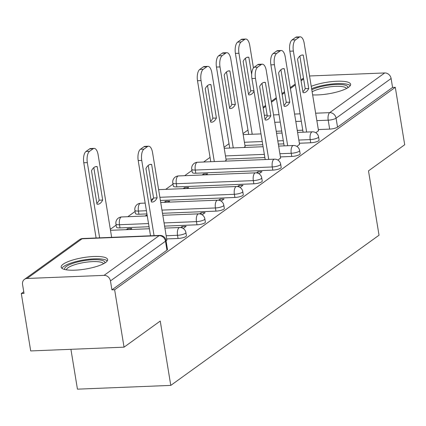 <?xml version="1.0" encoding="UTF-8"?>
<svg xmlns="http://www.w3.org/2000/svg" width="426" height="426" viewBox="0 0 426 426"><rect width="100%" height="100%" fill="white"/><g stroke="black" fill="none" stroke-linecap="round" stroke-linejoin="round"><path stroke-width="0.64" d="M299.366 143.237L310.714 142.779A6.033 1.491 -9.3 0 0 318.584 140.809A6.033 1.491 -9.3 0 0 319.095 140.053L318.579 136.879A6.033 1.491 170.7 0 1 318.062 137.635A6.033 1.491 170.7 0 1 310.192 139.606L298.844 140.063M280.414 156.906L291.757 156.454A6.033 1.491 -9.3 0 0 299.632 154.478A6.033 1.491 -9.3 0 0 300.144 153.722L299.622 150.548A6.033 1.491 170.7 0 1 299.111 151.305A6.033 1.491 170.7 0 1 291.24 153.28L279.893 153.733M195.795 173.228L272.805 170.123A6.033 1.491 -9.3 0 0 280.675 168.148A6.033 1.491 -9.3 0 0 281.192 167.391L280.67 164.218A6.033 1.491 170.7 0 1 280.159 164.974A6.033 1.491 170.7 0 1 272.283 166.949L195.273 170.054A6.033 1.491 170.7 0 1 191.748 169.276L192.27 172.45A6.033 1.491 -9.3 0 0 195.795 173.228L195.273 170.054A6.033 2.599 87.7 0 1 196.759 162.53A6.033 2.599 87.7 0 1 197.462 162.269A6.033 6.033 0 0 0 191.748 169.276M176.843 186.897L253.848 183.792A6.033 1.491 -9.3 0 0 261.724 181.817A6.033 1.491 -9.3 0 0 262.235 181.061L261.718 177.887A6.033 1.491 170.7 0 1 261.202 178.643A6.033 1.491 170.7 0 1 253.332 180.619L176.321 183.723A6.033 1.491 170.7 0 1 172.796 182.946L173.318 186.119A6.033 1.491 -9.3 0 0 176.843 186.897L176.321 183.723A6.033 2.599 87.7 0 1 177.807 176.199A6.033 2.599 87.7 0 1 178.51 175.938A6.033 6.033 0 0 0 172.796 182.946M160.389 200.465L234.896 197.462A6.033 1.491 -9.3 0 0 242.767 195.491A6.033 1.491 -9.3 0 0 243.283 194.735L242.761 191.562A6.033 1.491 170.7 0 1 242.25 192.318A6.033 1.491 170.7 0 1 234.375 194.288L159.872 197.291M162.492 213.288L215.945 211.131A6.033 1.491 -9.3 0 0 223.815 209.161A6.033 1.491 -9.3 0 0 224.326 208.405L223.81 205.231A6.033 1.491 170.7 0 1 223.293 205.987A6.033 1.491 170.7 0 1 215.423 207.957L161.971 210.114M164.59 226.105L196.988 224.8A6.033 1.491 -9.3 0 0 204.863 222.83A6.033 1.491 -9.3 0 0 205.375 222.074L204.853 218.9A6.033 1.491 170.7 0 1 204.342 219.656A6.033 1.491 170.7 0 1 196.471 221.626L164.069 222.931M166.688 238.927L178.036 238.469A6.033 1.491 -9.3 0 0 185.906 236.499A6.033 1.491 -9.3 0 0 186.423 235.743L185.901 232.569A6.033 1.491 170.7 0 1 185.39 233.326A6.033 1.491 170.7 0 1 177.514 235.296L166.172 235.754M63.165 264.195A23.537 5.82 -9.3 0 0 61.163 267.139A23.537 5.82 -9.3 0 0 80.008 269.796A23.537 5.82 -9.3 0 0 105.616 262.485A23.537 5.82 -9.3 0 0 107.618 259.535A23.537 5.82 -9.3 0 0 88.773 256.878A23.537 5.82 -9.3 0 0 63.165 264.195M312.641 94.902A23.537 5.82 -9.3 0 0 348.612 87.229A23.537 5.82 -9.3 0 0 350.614 84.279A23.537 5.82 -9.3 0 0 336.034 81.286A23.537 5.82 -9.3 0 0 311.236 86.324M247.964 130.042L243.006 133.615M229.007 143.711L224.055 147.284M210.055 157.38L203.623 162.024M191.94 170.448L184.671 175.693M172.988 184.117L165.714 189.362M153.477 198.191L151.065 199.927M135.079 211.456L127.805 216.701M116.128 225.125L110.329 229.305M23.75 291.751L21.3 293.514L24.021 293.407L22.557 284.462A6.033 5.24 -125.8 0 1 24.468 279.349A6.033 5.24 -125.8 0 1 27.056 278.471L104.061 275.366L159.1 235.674L82.09 238.778L27.056 278.471M70.918 349.309L77.447 389.156L170.783 385.397L160.245 321.055L124.041 347.169L114.637 289.755L395.296 87.335L404.7 144.749L368.495 170.863L379.028 235.205L170.783 385.397M124.041 347.169L30.704 350.933L21.3 293.514M309.542 75.982L384.726 72.947A6.033 5.24 54.2 0 1 391.111 78.501L392.575 87.442L337.536 127.14A6.033 1.491 170.7 0 1 329.665 129.11L318.318 129.568M302.769 130.196L297.268 130.42M281.719 131.043L276.213 131.267M392.575 87.442L395.296 87.335M111.916 289.861L166.955 250.168A6.033 1.491 -9.3 0 0 167.466 249.412L166.002 240.466A6.033 1.491 170.7 0 1 165.49 241.222L110.451 280.92L111.916 289.861L114.637 289.755M110.451 280.92A6.033 5.24 -125.8 0 0 104.061 275.366M166.06 240.807L166.864 239.998M183.191 228.453L186.157 226.312L182.078 226.478L182.323 228.001M130.351 229.502L131.735 228.506L127.651 228.671L127.805 229.609M202.142 214.784L205.114 212.643L201.029 212.808L201.28 214.326M147.119 214.981L146.608 215.002L146.757 215.934M221.094 201.115L224.065 198.974L219.981 199.139L220.231 200.657M168.259 202.164L169.644 201.168L165.56 201.333L165.714 202.265M240.051 187.445L243.017 185.305L238.938 185.47L239.188 186.987M187.211 188.494L188.596 187.499L184.511 187.664L184.666 188.596M259.003 173.776L261.974 171.635L257.89 171.795L258.14 173.318M206.168 174.825L207.547 173.829L203.468 173.994L203.623 174.926M277.954 160.107L280.585 157.977M225.12 161.156L226.163 160.171M296.911 146.438L299.542 144.308M244.071 147.487L245.115 146.501M283.817 143.866L278.311 144.089M262.762 144.712L244.945 145.431M264.865 157.535L225.988 159.1M146.943 213.911L138.935 214.235L138.413 211.062A6.033 1.491 170.7 0 1 134.888 210.284L135.409 213.458A6.033 1.491 -9.3 0 0 138.935 214.235M149.041 226.733L119.978 227.905L119.461 224.731A6.033 1.491 170.7 0 1 115.936 223.954L116.452 227.127A6.033 1.491 -9.3 0 0 119.978 227.905M315.863 132.763L318.494 130.638M203.468 173.994L202.084 174.99M184.511 187.664L183.132 188.659M165.56 201.333L164.175 202.329M146.608 215.002L145.223 215.998M127.651 228.671L126.272 229.667M182.078 226.478L180.597 227.543M201.029 212.808L199.549 213.873M219.981 199.139L218.506 200.204M238.938 185.47L237.458 186.535M257.89 171.795L256.409 172.865M157.109 197.856A18.856 8.121 -92.3 0 1 152.279 202.046A18.856 8.121 -92.3 0 1 151.4 201.972L145.926 168.552A18.856 8.121 -92.3 0 1 150.761 164.361A18.856 8.121 -92.3 0 1 151.64 164.436L157.109 197.856L153.573 197.994A18.856 8.121 -92.3 0 1 151.262 201.125M153.573 197.994L148.237 165.426M150.522 235.786L138.205 160.559A9.053 3.898 -92.3 0 1 140.431 149.27L143.956 146.73A9.053 3.898 -92.3 0 1 145.01 146.342L148.546 146.198A9.053 3.898 87.7 0 0 147.492 146.587L143.972 149.132A9.053 3.898 87.7 0 0 141.741 160.416L138.205 160.559M166.896 240.205L152.556 152.614A9.053 3.898 87.7 0 0 148.546 146.198M154.063 235.647L141.741 160.416M151.64 164.436L149.888 164.505M102.687 200.05L97.213 166.63A18.856 8.121 87.7 0 0 96.335 166.555A18.856 8.121 87.7 0 0 91.505 170.746L96.979 204.166A18.856 8.121 87.7 0 0 97.858 204.24A18.856 8.121 87.7 0 0 102.687 200.05L99.151 200.188L93.816 167.62M111.649 237.357L98.129 154.808A9.053 3.898 87.7 0 0 94.125 148.392A9.053 3.898 87.7 0 0 93.07 148.78L89.545 151.326A9.053 3.898 87.7 0 0 87.319 162.61L99.636 237.841M96.835 203.319A18.856 8.121 87.7 0 0 99.151 200.188M96.1 237.98L83.778 162.753A9.053 3.898 -92.3 0 1 86.009 151.464L89.529 148.924A9.053 3.898 -92.3 0 1 90.584 148.536L94.125 148.392M95.467 166.699L97.213 166.63M64.944 269.551A20.368 5.037 170.7 0 1 76.962 262.144A20.368 5.037 170.7 0 1 101.058 260.153A20.368 5.037 170.7 0 1 104.807 263.023M103.529 263.747A18.856 4.665 -9.3 0 0 100.083 262.006A18.856 4.665 -9.3 0 0 79.481 263.428A18.856 4.665 -9.3 0 0 66.387 269.828M107.267 260.872A23.382 5.783 -9.3 0 0 103.47 259.338A23.382 5.783 -9.3 0 0 79.273 260.803A23.382 5.783 -9.3 0 0 61.919 268.295M311.8 89.742A20.368 5.037 170.7 0 1 344.054 84.902A20.368 5.037 170.7 0 1 347.802 87.767M346.524 88.491A18.856 4.665 -9.3 0 0 343.084 86.75A18.856 4.665 -9.3 0 0 312.136 91.798M350.263 85.615A23.382 5.783 -9.3 0 0 346.466 84.087A23.382 5.783 -9.3 0 0 311.624 88.683M270.835 115.835A18.856 8.121 -92.3 0 1 266 120.025A18.856 8.121 -92.3 0 1 265.121 119.951L259.652 86.537A18.856 8.121 -92.3 0 1 264.482 82.34A18.856 8.121 -92.3 0 1 265.361 82.415L270.835 115.835L267.294 115.978A18.856 8.121 -92.3 0 1 264.983 119.104M267.294 115.978L261.963 83.405M265.19 159.537L251.926 78.538A9.053 3.898 -92.3 0 1 254.157 67.255L257.677 64.715A9.053 3.898 -92.3 0 1 258.731 64.326L262.267 64.182A9.053 3.898 87.7 0 0 261.218 64.571L257.693 67.111A9.053 3.898 87.7 0 0 255.467 78.395L251.926 78.538M280.622 158.184L266.277 70.599A9.053 3.898 87.7 0 0 262.267 64.182M268.731 159.399L255.467 78.395M265.361 82.415L263.614 82.484M216.408 118.029L210.939 84.609A18.856 8.121 87.7 0 0 210.061 84.534A18.856 8.121 87.7 0 0 205.225 88.73L210.7 122.145A18.856 8.121 87.7 0 0 211.578 122.219A18.856 8.121 87.7 0 0 216.408 118.029L212.872 118.172L207.537 85.599M226.195 160.378L211.855 72.793A9.053 3.898 87.7 0 0 207.845 66.376A9.053 3.898 87.7 0 0 206.791 66.765L203.266 69.305A9.053 3.898 87.7 0 0 201.04 80.589L214.305 161.592M210.561 121.298A18.856 8.121 87.7 0 0 212.872 118.172M210.769 161.731L197.504 80.732A9.053 3.898 -92.3 0 1 199.73 69.449L203.255 66.909A9.053 3.898 -92.3 0 1 204.31 66.52L207.845 66.376M209.187 84.678L210.939 84.609M289.786 102.165A18.856 8.121 -92.3 0 1 284.957 106.356A18.856 8.121 -92.3 0 1 284.078 106.282L278.604 72.862A18.856 8.121 -92.3 0 1 283.434 68.671A18.856 8.121 -92.3 0 1 284.312 68.746L289.786 102.165L286.251 102.309A18.856 8.121 -92.3 0 1 283.94 105.435M286.251 102.309L280.915 69.736M284.147 145.868L270.883 64.869A9.053 3.898 -92.3 0 1 273.109 53.585L276.634 51.04A9.053 3.898 -92.3 0 1 277.683 50.651L281.224 50.513A9.053 3.898 87.7 0 0 280.17 50.902L276.644 53.442A9.053 3.898 87.7 0 0 274.419 64.725L270.883 64.869M299.574 144.515L285.234 56.924A9.053 3.898 87.7 0 0 281.224 50.513M287.683 145.729L274.419 64.725M284.312 68.746L282.566 68.815M235.365 104.359L229.891 70.94A18.856 8.121 87.7 0 0 229.012 70.865A18.856 8.121 87.7 0 0 224.182 75.056L229.651 108.476A18.856 8.121 87.7 0 0 230.53 108.55A18.856 8.121 87.7 0 0 235.365 104.359L231.824 104.503L226.494 71.93M245.152 146.709L230.807 59.118A9.053 3.898 87.7 0 0 226.797 52.707A9.053 3.898 87.7 0 0 225.748 53.096L222.223 55.636A9.053 3.898 87.7 0 0 219.997 66.919L233.262 147.923M229.513 107.629A18.856 8.121 87.7 0 0 231.824 104.503M229.72 148.062L216.456 67.063A9.053 3.898 -92.3 0 1 218.687 55.779L222.207 53.234A9.053 3.898 -92.3 0 1 223.261 52.845L226.797 52.707M228.144 71.009L229.891 70.94M308.738 88.496A18.856 8.121 -92.3 0 1 303.908 92.687A18.856 8.121 -92.3 0 1 303.03 92.612L297.556 59.193A18.856 8.121 -92.3 0 1 302.391 55.002A18.856 8.121 -92.3 0 1 303.269 55.076L308.738 88.496L305.202 88.635A18.856 8.121 -92.3 0 1 302.891 91.766M305.202 88.635L299.867 56.067M303.099 132.198L289.834 51.2A9.053 3.898 -92.3 0 1 292.06 39.916L295.585 37.371A9.053 3.898 -92.3 0 1 296.64 36.982L300.176 36.844A9.053 3.898 87.7 0 0 299.121 37.232L295.601 39.772A9.053 3.898 87.7 0 0 293.37 51.056L289.834 51.2M318.531 130.846L304.185 43.255A9.053 3.898 87.7 0 0 300.176 36.844M306.635 132.055L293.37 51.056M303.269 55.076L301.517 55.146M251.67 74.539L248.843 57.27A18.856 8.121 87.7 0 0 247.964 57.196A18.856 8.121 87.7 0 0 243.134 61.387L248.608 94.806A18.856 8.121 87.7 0 0 249.487 94.881A18.856 8.121 87.7 0 0 254.013 91.265M253.449 67.963L249.764 45.449A9.053 3.898 87.7 0 0 245.754 39.038A9.053 3.898 87.7 0 0 244.7 39.426L241.175 41.966A9.053 3.898 87.7 0 0 238.949 53.25L252.213 134.249M248.47 93.96A18.856 8.121 87.7 0 0 250.781 90.829L245.445 58.261M248.677 134.392L235.413 53.394A9.053 3.898 -92.3 0 1 237.639 42.11L241.164 39.565A9.053 3.898 -92.3 0 1 242.213 39.176L245.754 39.038M250.781 90.829L253.917 90.706M247.096 57.34L248.843 57.27M310.714 142.779L310.192 139.606A6.033 2.599 -92.3 0 1 311.678 132.087A6.033 2.599 87.7 0 1 312.38 131.826L297.593 132.422M291.757 156.454L291.24 153.28A6.033 2.599 -92.3 0 1 292.726 145.756A6.033 2.599 87.7 0 1 293.423 145.495L278.641 146.091M272.805 170.123L272.283 166.949A6.033 2.599 -92.3 0 1 273.769 159.425A6.033 2.599 87.7 0 1 274.472 159.164L197.462 162.269M253.848 183.792L253.332 180.619A6.033 2.599 -92.3 0 1 254.817 173.094A6.033 2.599 87.7 0 1 255.52 172.834L178.51 175.938M234.896 197.462L234.375 194.288A6.033 2.599 -92.3 0 1 235.86 186.764A6.033 2.599 87.7 0 1 236.563 186.503L159.553 189.607A6.033 2.599 87.7 0 0 158.85 189.868A6.033 2.599 87.7 0 0 158.68 190.012M215.945 211.131L215.423 207.957A6.033 2.599 -92.3 0 1 216.909 200.433A6.033 2.599 87.7 0 1 217.611 200.172L160.719 202.467M196.988 224.8L196.471 221.626A6.033 2.599 -92.3 0 1 197.957 214.102A6.033 2.599 87.7 0 1 198.654 213.847L162.817 215.29M178.036 238.469L177.514 235.296A6.033 2.599 -92.3 0 1 179 227.772A6.033 2.599 87.7 0 1 179.703 227.516L164.921 228.112M329.665 129.11L328.201 120.169L316.853 120.627M301.304 121.25L295.804 121.474M280.255 122.102L274.749 122.321M264.36 115.276L267.161 115.164M273.535 114.908L279.041 114.685M294.59 114.061L300.09 113.838M315.639 113.209L329.687 112.645L384.726 72.947M303.626 79.002L301.102 80.823M295.362 84.96L290.41 88.533M284.669 92.671L282.145 94.492M276.41 98.63L271.453 102.208M265.717 106.346L263.193 108.167M283.295 140.692L277.795 140.915M262.246 141.538L244.423 142.257M264.344 154.361L225.471 155.927M146.422 210.737L138.413 211.062A6.033 2.599 87.7 0 1 139.898 203.537A6.033 2.599 87.7 0 1 140.601 203.277A6.033 6.033 0 0 0 134.888 210.284M148.52 223.559L119.461 224.731A6.033 2.599 87.7 0 1 120.947 217.207A6.033 2.599 87.7 0 1 121.65 216.951A6.033 6.033 0 0 0 115.936 223.954M166.955 250.168L165.49 241.222A6.033 5.24 54.2 0 0 159.1 235.674A6.033 2.599 -92.3 0 1 159.803 235.413L82.793 238.517A6.033 6.033 0 0 0 79.508 239.652L24.468 279.349M337.536 127.14L336.071 118.194A6.033 1.491 170.7 0 1 328.201 120.169A6.033 2.599 87.7 0 1 329.687 112.645A6.033 5.24 54.2 0 1 336.071 118.194L391.111 78.501M79.508 239.652A6.033 5.24 -125.8 0 1 82.09 238.778A6.033 2.599 -92.3 0 1 82.793 238.517M147.492 146.587L143.956 146.73M143.972 149.132L140.431 149.27M83.778 162.753L87.319 162.61M86.009 151.464L89.545 151.326M89.529 148.924L93.07 148.78M261.218 64.571L257.677 64.715M257.693 67.111L254.157 67.255M197.504 80.732L201.04 80.589M199.73 69.449L203.266 69.305M203.255 66.909L206.791 66.765M280.17 50.902L276.634 51.04M276.644 53.442L273.109 53.585M216.456 67.063L219.997 66.919M218.687 55.779L222.223 55.636M222.207 53.234L225.748 53.096M299.121 37.232L295.585 37.371M295.601 39.772L292.06 39.916M235.413 53.394L238.949 53.25M237.639 42.11L241.175 41.966M241.164 39.565L244.7 39.426M110.494 230.306L149.372 228.735M185.901 232.569A6.033 6.033 0 0 0 179.703 227.516M121.65 216.951L147.268 215.918M204.853 218.9A6.033 6.033 0 0 0 198.654 213.847M140.601 203.277L145.17 203.095M223.81 205.231A6.033 6.033 0 0 0 217.611 200.172M159.553 189.607A6.033 6.033 0 0 0 158.632 189.719M242.761 191.562A6.033 6.033 0 0 0 236.563 186.503M261.718 177.887A6.033 6.033 0 0 0 255.52 172.834M280.67 164.218A6.033 6.033 0 0 0 274.472 159.164M224.214 148.285L263.092 146.72M299.622 150.548A6.033 6.033 0 0 0 293.423 145.495M243.171 134.616L260.994 133.897M276.543 133.269L282.044 133.05M318.579 136.879A6.033 6.033 0 0 0 312.38 131.826M303.482 78.118L300.953 79.939M295.218 84.076L290.266 87.649M284.525 91.787L282.001 93.608M276.266 97.746L271.309 101.324M265.574 105.462L263.05 107.283M166.002 240.466A6.033 6.033 0 0 0 159.803 235.413"/></g></svg>
